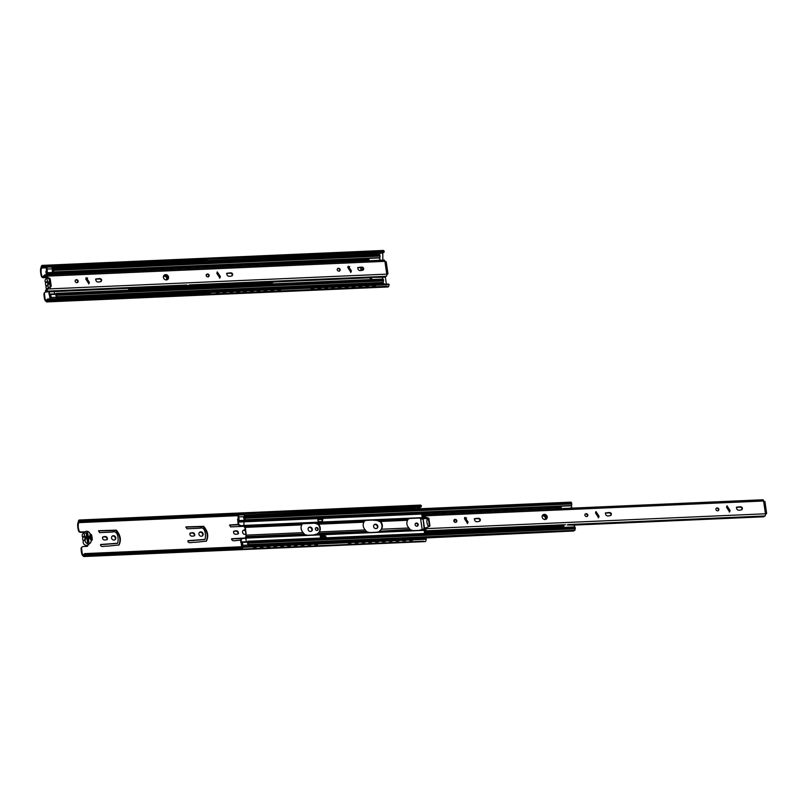 <?xml version="1.0" encoding="UTF-8"?>
<svg xmlns="http://www.w3.org/2000/svg" width="807" height="807" viewBox="0 0 807 807"><rect width="100%" height="100%" fill="white"/><g stroke="black" fill="none" stroke-linecap="round" stroke-linejoin="round"><path stroke-width="1.21" d="M43.719 277.366A2.088 1.866 51.6 0 1 41.722 275.49C40.915 272.595 40.864 270.103 41.571 268.025A1.886 0.706 87.5 0 1 42.186 266.714A1.886 0.706 87.5 0 1 42.71 267.238L42.983 266.219A3.198 1.2 -92.5 0 0 42.125 265.402A3.198 1.2 -92.5 0 0 41.107 267.47C40.269 269.013 40.32 271.808 41.268 275.853A2.088 1.866 51.6 0 0 43.598 277.719L46.191 277.608M44.849 292.497A2.088 1.866 51.6 0 0 43.961 294.333C44.183 298.59 44.869 300.9 46.039 301.273A3.198 1.2 -92.5 0 0 46.806 301.919A3.198 1.2 -92.5 0 0 47.845 299.599L47.371 299.175A1.886 0.706 87.5 0 1 46.745 300.608A1.886 0.706 87.5 0 1 46.261 300.164L47.189 300.123M386.684 286.606L46.039 301.273M361.808 270.295A2.28 2.048 51.6 0 0 360.87 269.316M41.571 268.025L46.201 267.813M52.021 267.561L205.704 260.832M380.39 253.186L382.78 253.085A1.886 0.706 87.5 0 1 382.881 252.46M386.371 284.165L385.332 277.043M382.871 260.167L382.78 253.085M186.861 285.809L45.817 291.983A1.796 0.676 87.5 0 1 46.372 291.045A1.796 0.676 87.5 0 1 46.574 291.115A1.715 0.646 -92.5 0 0 46.745 291.166A1.715 0.646 -92.5 0 0 47.27 288.987L47.331 288.321L46.826 288.724L46.645 289.844A3.42 1.281 -92.5 0 0 46.352 289.774A3.42 1.281 -92.5 0 0 45.454 290.944L45.817 291.983A2.088 1.866 51.6 0 0 44.415 293.97C44.95 296.512 44.91 301.102 46.261 300.164L210.445 293.012M362.424 270.264A2.28 2.048 51.6 0 0 360.79 268.721M377.928 252.682L383.971 252.42L384.193 251.28L42.983 266.219L384.182 251.28A3.198 1.2 -92.5 0 0 383.335 250.463L42.125 265.402M46.806 301.919L388.016 286.979A3.198 1.2 -92.5 0 0 389.055 284.659L388.591 284.064L47.381 299.004M47.845 299.599L389.055 284.659M47.865 299.427L389.075 284.488M42.761 267.359L207.238 260.157M43.033 266.34L384.243 251.401M52.344 269.8L52.344 269.8A1.927 0.716 87.5 0 0 52.516 269.114L52.869 268.59L53.504 270.385A1.362 0.504 -92.5 0 1 53.07 272.02A1.362 0.504 -92.5 0 1 52.939 271.979A1.876 0.706 87.5 0 0 52.717 271.898A1.876 0.706 87.5 0 0 52.162 272.806L51.819 274.662L52.162 272.806A1.876 0.706 87.5 0 1 52.243 272.494L47.119 272.716A4.983 1.866 -92.5 0 0 47.119 269.054A4.539 1.705 -92.5 0 0 46.735 267.178L51.85 266.956A4.539 1.705 -92.5 0 1 52.233 268.832L47.119 269.054M46.705 274.884L47.038 273.028A1.876 0.706 87.5 0 1 47.119 272.716M52.243 272.494A4.983 1.866 -92.5 0 0 52.233 268.832M46.271 267.198L46.211 267.964A127.809 47.885 -92.5 0 0 46.493 269.871A5.246 1.967 87.5 0 1 46.534 270.163L45.858 271.767L46.191 273.18L46.534 272.665L46.211 271.112A3.178 1.19 -92.5 0 0 46.725 271.485L46.756 271.404A4.549 1.705 -92.5 0 0 46.554 268.146L46.725 267.985A4.691 1.755 87.5 0 1 46.695 272.373L46.443 272.827A1.463 0.545 -92.5 0 0 46.221 274.541L46.281 274.905M369.172 284.921L373.359 284.74M375.991 284.619L381.943 284.155L382.286 282.541L211.162 290.419A1.735 0.646 -92.5 0 0 210.96 289.975M355.635 285.507L359.71 285.335M362.343 285.214L366.529 285.032M341.785 286.122L346.062 285.93M348.695 285.819L352.992 285.628M328.338 286.707L332.413 286.525M335.056 286.414L339.152 286.233M314.488 287.312L318.876 287.121M321.509 287.01L325.695 286.818M274.309 289.067L278.496 288.886M281.139 288.775L311.855 287.423M260.661 289.673L264.847 289.481M267.49 289.37L271.677 289.188M247.013 290.268L251.199 290.086M253.842 289.965L258.028 289.784M233.364 290.863L237.551 290.681M240.193 290.56L244.38 290.379M219.716 291.458L223.902 291.277M226.545 291.166L230.731 290.984M210.284 290.006A1.735 0.646 -92.5 0 0 210.032 291.317L209.548 291.902M211.333 291.831A1.735 0.646 -92.5 0 0 211.343 291.62L217.083 291.579M375.911 284.417L373.449 284.528M211.343 291.62L382.457 283.741M219.635 291.256L217.174 291.367M226.454 290.964L223.993 291.065M233.284 290.661L230.822 290.772M240.103 290.369L237.641 290.47M246.932 290.066L244.471 290.177M253.751 289.763L251.29 289.874M260.58 289.471L258.119 289.572M267.399 289.168L264.938 289.279M274.229 288.866L271.767 288.977M281.048 288.573L278.586 288.674M314.407 287.11L311.946 287.221M321.428 286.808L318.967 286.909M328.247 286.505L325.796 286.616M334.966 286.213L332.504 286.324M341.704 285.92L339.243 286.021M348.614 285.617L346.153 285.718M355.544 285.315L353.093 285.416M362.262 285.012L359.801 285.123M369.081 284.72L366.62 284.821M211.858 291.216L211.686 290.016M56.097 293.819L54.684 294.091L54.291 291.609L54.624 293.879L49.499 294.101L49.217 291.831M56.551 298.6A4.539 1.705 -92.5 0 0 56.379 297.258A4.983 1.866 -92.5 0 0 55.421 294.343L49.499 294.101M48.904 291.841L49.116 294.394A1.463 0.545 -92.5 0 0 49.691 295.443A1.463 0.545 -92.5 0 0 49.741 295.433L50.064 295.443A4.691 1.755 87.5 0 1 51.224 298.842M51.033 298.842A4.549 1.705 -92.5 0 0 50.357 296.129L50.316 296.108A3.178 1.19 -92.5 0 0 50.004 297.137L49.863 295.433L49.56 297.107L50.044 298.166L50.508 297.42A5.246 1.967 87.5 0 1 50.559 297.722A127.809 47.885 -92.5 0 0 50.72 298.862M51.426 298.832A4.539 1.705 -92.5 0 0 51.265 297.48A4.983 1.866 -92.5 0 0 50.306 294.565L49.893 294.303M56.379 297.258L51.265 297.48M56.208 296.33A1.927 0.716 87.5 0 1 56.53 296.643L56.974 294.222A1.362 0.504 -92.5 0 0 56.46 293.345A1.362 0.504 -92.5 0 0 56.117 293.758A1.876 0.706 87.5 0 1 55.622 294.404A1.876 0.706 87.5 0 1 55.421 294.343L50.306 294.565M56.016 294.03L50.165 294.424M364.774 254.931L369.021 254.75M371.603 254.629L377.575 254.235L377.918 252.621L206.804 260.5A1.735 0.646 -92.5 0 0 206.663 260.177M351.237 255.526L355.373 255.345M357.955 255.234L362.202 255.042M337.397 256.132L341.724 255.94M344.307 255.829L348.664 255.637M323.94 256.717L328.086 256.535M330.658 256.424L334.824 256.243M310.1 257.322L314.548 257.13M317.121 257.019L321.368 256.828M269.911 259.087L274.168 258.896M276.74 258.785L307.528 257.433M256.273 259.683L260.52 259.491M263.092 259.38L267.339 259.198M242.614 260.278L246.871 260.096M249.444 259.985L253.691 259.793M228.976 260.873L233.223 260.691M235.795 260.58L240.042 260.389M215.318 261.478L219.575 261.286M222.147 261.175L226.394 260.994M205.856 260.217A1.735 0.646 -92.5 0 0 205.674 261.397L205.17 261.922M206.975 261.841A1.735 0.646 -92.5 0 0 206.975 261.71L212.745 261.589M371.543 254.498L369.081 254.609M206.975 261.71L378.1 253.832M215.267 261.347L212.806 261.448M222.086 261.044L219.635 261.155M228.916 260.742L226.454 260.853M235.745 260.449L233.284 260.55M242.564 260.147L240.103 260.257M249.393 259.844L246.932 259.955M256.212 259.551L253.751 259.662M263.042 259.249L260.58 259.36M269.861 258.956L267.399 259.057M276.69 258.654L274.229 258.765M310.039 257.191L307.588 257.302M317.06 256.888L314.599 256.989M323.889 256.586L321.428 256.697M330.598 256.293L328.146 256.404M337.336 256.001L334.875 256.101M344.246 255.698L341.785 255.799M351.186 255.395L348.725 255.496M357.894 255.103L355.433 255.204M364.724 254.8L362.262 254.911M207.49 261.297L207.318 260.096M47.331 288.321L51.255 286.273L50.155 278.647L45.404 276.206A1.715 0.646 -92.5 0 0 44.728 274.975A1.715 0.646 -92.5 0 0 44.294 275.51A1.796 0.676 87.5 0 1 43.82 276.115A1.796 0.676 87.5 0 1 43.477 275.883L43.457 277.225A3.42 1.281 -92.5 0 0 43.85 277.376A3.42 1.281 -92.5 0 0 44.688 276.408L45.162 277.245L49.671 278.94L50.791 286.656M386.069 276.246A1.715 0.646 -92.5 0 0 386.25 276.307A1.715 0.646 -92.5 0 0 386.775 274.128L384.909 261.337A1.715 0.646 -92.5 0 0 384.233 260.106L44.728 274.975M361.98 267.087C363.715 267.571 364.139 268.529 363.241 269.972C359.599 271.273 357.794 270.456 357.844 267.52L361.98 267.087M216.811 273.301L219.877 278.001L220.382 276.63L217.315 271.929L216.811 273.301M230.953 272.816C232.688 273.301 233.112 274.269 232.214 275.712C228.573 277.013 226.767 276.186 226.817 273.26L230.953 272.816M337.205 269.77A1.624 1.453 -128.4 0 1 340.201 269.639A1.624 1.453 -128.4 0 1 337.205 269.77M347.837 267.561L350.904 272.262L351.408 270.89L348.342 266.199L347.837 267.561M85.784 279.03L88.851 283.731L89.355 282.369L86.288 277.669L85.784 279.03M75.152 281.24A1.624 1.453 -128.4 0 1 78.158 281.108A1.624 1.453 -128.4 0 1 75.152 281.24M99.927 278.556C101.672 279.04 102.086 280.009 101.188 281.451C97.546 282.743 95.74 281.925 95.791 279L99.927 278.556M163.428 277.376A2.764 2.471 -128.4 0 1 166.867 274.874A2.764 2.471 -128.4 0 1 165.102 279.646A2.764 2.471 -128.4 0 1 163.428 277.376M206.178 275.51A1.624 1.453 -128.4 0 1 209.174 275.379A1.624 1.453 -128.4 0 1 206.178 275.51M362.989 270.133C363.594 268.701 363.1 267.813 361.526 267.45L357.632 267.732M217.103 272.141L219.928 276.993L219.625 278.153M231.962 275.873C232.567 274.441 232.073 273.543 230.499 273.18L226.606 273.462M339.454 271.132A1.624 1.453 51.6 0 0 337.487 268.64M348.13 266.401L350.954 271.253L350.652 272.413M86.077 277.87L88.901 282.732L88.609 283.893M77.411 282.601A1.624 1.453 51.6 0 0 75.434 280.12M100.946 281.603C101.541 280.17 101.057 279.283 99.473 278.919L95.579 279.202M167.453 279.595A2.764 2.471 51.6 0 0 164.053 275.288M208.428 276.872A1.624 1.453 51.6 0 0 206.461 274.38M187.829 285.789L188.505 285.254A1.11 0.989 -128.4 0 0 189.211 285.073L188.384 285.718L370.806 277.749M382.649 279.061A1.473 0.555 -92.5 0 0 382.468 277.245L385.322 277.114A1.796 0.676 87.5 0 1 385.615 276.327M43.477 275.883L44.153 275.853M379.229 252.621L378.009 253.227M379.441 254.296L380.642 252.561M385.11 284.225L382.326 282.793M382.034 284.084L383.668 284.286M369.979 277.79L370.433 279.595M371.734 279.535A1.473 0.555 -92.5 0 0 371.674 278.062A1.473 0.555 -92.5 0 0 371.159 277.346A1.473 0.555 -92.5 0 0 370.746 277.951L370.494 278.586L370.181 277.779M368.96 260.782A1.483 0.555 -92.5 0 0 368.95 259.208A1.483 0.555 -92.5 0 0 368.416 258.401A1.483 0.555 -92.5 0 0 367.952 259.289L367.518 260.843M368.416 258.401L379.33 257.917A1.483 0.555 -92.5 0 1 379.946 259.844L377.817 260.389M379.946 259.844L379.33 260.328M371.159 277.346L382.468 277.245M363.069 270.022L362.807 267.985M363.14 268.469L363.281 269.488M127.052 271.122L131.561 270.92L131.45 270.143L126.941 270.345L126.719 271.384M126.063 271.041L126.941 270.345M169.389 269.286L172.88 268.408L172.204 269.397M180.899 269.013L181.595 268.025L178.095 268.902M190.21 267.652L186.72 268.529M198.229 268.257L198.925 267.268L195.425 268.146M207.54 266.885L206.713 267.621L204.06 267.773M216.246 266.512L212.755 267.389M220.432 267.046L223.085 266.905L223.922 266.169L223.246 267.157M231.942 266.774L232.638 265.796L229.138 266.673M241.253 265.412L237.772 266.29M249.282 266.017L249.968 265.039L246.468 265.917M257.907 265.644L258.603 264.656L255.103 265.533M267.288 264.272L263.798 265.15M133.77 270.849L136.423 270.698L137.261 269.962M145.28 270.577L145.976 269.588L142.466 270.466M153.915 270.194L154.601 269.205L151.101 270.083M163.286 268.822L162.459 269.558L159.806 269.709M169.127 269.528L170.136 268.6L172.94 268.711M181.636 268.327L178.841 268.217L177.833 269.145M189.534 268.63L190.543 267.702L187.476 267.833L186.457 268.771M198.976 267.571L196.172 267.46L195.163 268.388M206.864 267.874L207.873 266.946L204.807 267.077L203.798 268.015M215.57 267.49L216.579 266.562L213.502 266.693L212.493 267.631M220.17 267.288L221.189 266.36L223.983 266.481M232.678 266.098L229.884 265.977L228.875 266.915M240.577 266.401L241.586 265.473L238.519 265.604L237.51 266.532M250.019 265.342L247.214 265.221L246.206 266.159M258.654 264.958L255.849 264.847L254.841 265.775M266.613 265.261L267.621 264.333L264.555 264.464L263.536 265.392M268.852 265.16L270.224 263.506L132.509 269.528L131.491 270.466M131.541 270.819L132.56 269.881L270.274 263.849M133.508 271.091L134.517 270.153L137.583 270.022L136.575 270.95M146.017 269.891L143.222 269.78L142.203 270.708M154.651 269.518L151.847 269.397L150.838 270.325M162.611 269.81L163.619 268.882L160.553 269.013L159.544 269.952M162.55 287.907L165.889 287.312M153.844 288.291L157.194 287.685M145.22 288.664L148.559 288.069M136.514 289.047L139.863 288.452M269.891 282.753L266.552 283.358M261.196 283.136L257.847 283.731M249.212 284.114L252.561 283.509M240.516 284.498L243.855 283.893M231.881 284.871L235.23 284.276M223.186 285.254L226.525 284.649M218.848 284.992L215.509 285.587M210.143 285.375L206.804 285.971M198.169 286.344L201.518 285.749M189.474 286.727L192.812 286.132M180.839 287.11L184.178 286.505M172.133 287.484L175.482 286.888M271.223 283.509L272.937 282.067L135.223 288.089L134.164 288.795M266.744 283.711L270.315 282.803L267.248 282.934L266.088 283.701L266.744 283.711L259.703 284.014L261.619 283.176L258.543 283.318L257.393 284.084L259.703 284.014M251.068 284.397L248.758 284.457L249.908 283.691L252.984 283.56L251.068 284.397L258.038 284.084M242.372 284.77L240.062 284.841L241.212 284.074L244.279 283.943L242.372 284.77L249.403 284.468M233.737 285.153L231.427 285.214L232.577 284.447L235.654 284.316L233.737 285.153L240.708 284.851M225.032 285.537L222.722 285.597L223.882 284.831L226.949 284.7L225.032 285.537L232.073 285.224M215.701 285.94L219.272 285.032L208.66 286.253L210.566 285.416L207.5 285.547L206.35 286.314L208.66 286.253M200.025 286.626L197.715 286.697L198.865 285.93L201.942 285.789L200.025 286.626L206.995 286.324M191.32 287.01L189.009 287.08L190.17 286.303L193.236 286.172L191.32 287.01L198.361 286.697M182.695 287.383L180.385 287.453L181.535 286.687L184.601 286.556L182.695 287.383L189.665 287.08M173.989 287.766L171.679 287.837L172.829 287.07L175.906 286.929L173.989 287.766L181.03 287.463M164.406 288.19L162.096 288.25L163.246 287.484L166.313 287.353L164.406 288.19L172.325 287.837M155.701 288.573L153.391 288.634L154.54 287.867L157.617 287.736L155.701 288.573L162.742 288.26M147.066 288.946L144.756 289.017L145.916 288.24L148.982 288.109L147.066 288.946L154.036 288.644M138.37 289.33L136.06 289.39L137.21 288.624L140.287 288.492L138.37 289.33L145.411 289.017M133.811 289.42L135.263 288.452L272.978 282.42M206.461 276.236L206.249 274.763M165.839 279.878A2.098 1.876 51.6 0 0 165.808 276.115A2.098 1.876 51.6 0 0 163.397 276.801L163.589 277.991M134.214 289.108L133.326 289.804L128.827 289.995L129.584 288.452L129.705 289.299L134.214 289.108L134.083 288.25L129.584 288.452M133.326 289.804L128.827 289.995L129.705 289.299M362.091 267.531L360.709 268.085M52.364 271.001A3.178 1.19 -92.5 0 0 52.899 269.528L53.05 270.981A3.803 1.422 -92.5 0 0 52.798 270.93A3.803 1.422 -92.5 0 0 52.364 271.142M55.885 295.241A3.732 1.402 -92.5 0 0 56.46 294.404L56.722 295.755A3.178 1.19 -92.5 0 0 56.076 295.312A3.178 1.19 -92.5 0 0 55.915 295.342M128.827 289.995L128.585 288.351M383.063 282.349L383.517 279.928A1.362 0.504 -92.5 0 0 382.992 279.051L56.46 293.345M53.201 271.969L379.472 257.685A1.362 0.504 -92.5 0 0 379.603 257.726A1.362 0.504 -92.5 0 0 380.036 256.091L379.411 254.296L52.869 268.59M361.022 270.335L360.82 267.904L361.869 267.47M56.409 297.4L210.082 290.671M57.126 295.221L383.658 280.927M56.974 294.222L383.517 279.928M55.279 294.202L55.935 294.172M53.504 270.385L380.036 256.091M53.353 269.387L379.885 255.093M386.2 261.74L384.969 261.791L386.724 273.815L387.955 273.765L386.2 261.74M386.815 274.662L387.955 273.765M187.012 285.819L182.332 285.234M163.629 276.478A2.098 1.876 -128.4 0 1 166.212 279.736M168.068 278.395A3.127 2.804 51.6 0 0 165.354 274.975M50.276 286.899L49.933 284.538A1.755 0.646 76 0 0 50.024 284.629L50.347 286.868M47.109 277.921L46.049 278.758A3.137 2.804 51.6 0 0 45.565 282.621L45.676 282.904A4.398 3.934 51.6 0 0 46.14 286.182L46.17 286.485A3.137 2.814 51.6 0 0 46.816 289.592M47.361 278.012A3.137 2.804 51.6 0 0 47.552 281.038L47.663 281.33A4.398 3.934 51.6 0 0 48.138 284.609L48.168 284.901A3.137 2.814 51.6 0 0 48.581 287.716M49.469 284.266A1.715 0.646 87.5 0 1 49.54 281.35A1.755 0.646 76 0 0 49.469 281.371A1.846 1.644 51.6 0 0 49.933 284.538M49.469 281.371L49.066 278.586M45.565 282.621L47.552 281.038M45.676 282.904L47.663 281.33M49.146 278.617L49.54 281.35M50.296 287.817C50.165 284.982 49.631 277.931 48.501 278.718M563.266 525.175L561.026 524.893M542.324 516.137A2.098 1.876 -128.4 0 1 544.896 519.395M567.906 524.732A1.11 0.989 -128.4 0 1 567.2 524.923M544.533 519.547A2.098 1.876 51.6 0 0 544.503 515.784A2.098 1.876 51.6 0 0 542.092 516.46M546.763 518.064A3.127 2.804 51.6 0 0 544.049 514.634M426.015 527.98L425.339 529.513A3.42 1.281 -92.5 0 0 425.047 529.432A3.42 1.281 -92.5 0 0 424.149 530.613L424.512 531.642A1.796 0.676 87.5 0 1 425.067 530.703A1.796 0.676 87.5 0 1 425.269 530.774A1.715 0.646 -92.5 0 0 425.44 530.835A1.715 0.646 -92.5 0 0 425.965 528.656L426.015 527.98L429.949 525.841L428.83 518.245L424.391 516.581L424.099 515.865A1.715 0.646 -92.5 0 0 423.423 514.644A1.715 0.646 -92.5 0 0 422.989 515.179A1.796 0.676 87.5 0 1 422.515 515.784A1.796 0.676 87.5 0 1 422.172 515.552L422.152 516.894A3.42 1.281 -92.5 0 0 422.545 517.045A3.42 1.281 -92.5 0 0 423.382 516.077L423.857 516.904L428.366 518.608L429.485 526.325M764.764 515.915A1.715 0.646 -92.5 0 0 764.945 515.966A1.715 0.646 -92.5 0 0 765.47 513.787L763.604 501.006A1.715 0.646 -92.5 0 0 762.928 499.775L423.423 514.644M740.675 506.756C742.41 507.23 742.833 508.198 741.936 509.641C738.294 510.942 736.488 510.125 736.529 507.189L740.675 506.756M595.505 512.959L598.572 517.66L599.076 516.298L596.01 511.598L595.505 512.959M609.648 512.485C611.383 512.97 611.807 513.938 610.909 515.38C607.268 516.672 605.462 515.855 605.502 512.929L609.648 512.485M715.9 509.439A1.624 1.453 -128.4 0 1 718.896 509.308A1.624 1.453 -128.4 0 1 715.9 509.439M726.532 507.23L729.599 511.931L730.103 510.559L727.036 505.858L726.532 507.23M464.479 518.699L467.546 523.4L468.05 522.028L464.983 517.337L464.479 518.699M453.847 520.908A1.624 1.453 -128.4 0 1 456.853 520.777A1.624 1.453 -128.4 0 1 453.847 520.908M478.622 518.225C480.357 518.709 480.78 519.668 479.883 521.11C476.241 522.411 474.435 521.594 474.486 518.659L478.622 518.225M542.122 517.035A2.764 2.471 -128.4 0 1 547.237 516.813A2.764 2.471 -128.4 0 1 542.122 517.035M584.873 515.169A1.624 1.453 -128.4 0 1 587.869 515.037A1.624 1.453 -128.4 0 1 584.873 515.169M741.683 509.802C742.289 508.37 741.794 507.472 740.211 507.119L736.327 507.391M595.798 511.799L598.623 516.662L598.32 517.822M610.657 515.532C611.262 514.109 610.768 513.212 609.184 512.848L605.3 513.131M718.149 510.801A1.624 1.453 51.6 0 0 716.182 508.309M726.825 506.07L729.649 510.922L729.346 512.082M464.771 517.539L467.596 522.391L467.293 523.551M456.106 522.27A1.624 1.453 51.6 0 0 454.129 519.779M479.64 521.272C480.236 519.839 479.751 518.941 478.168 518.588L474.274 518.871M546.147 519.264A2.764 2.471 51.6 0 0 542.748 514.957M587.123 516.53A1.624 1.453 51.6 0 0 585.156 514.049M424.512 531.642L562.519 525.599A1.473 0.555 -92.5 0 1 562.872 525.196A1.473 0.555 -92.5 0 1 563.276 525.599M574.362 526.91A1.473 0.555 -92.5 0 0 574.181 525.095L764.017 516.783A1.796 0.676 87.5 0 1 764.31 515.996M422.172 515.552L422.848 515.522M764.895 501.409L763.664 501.46L765.419 513.484L766.65 513.434L764.895 501.409M765.51 514.331L766.65 513.434M422.061 516.288L421.99 514.836L423.564 513.383L561.279 507.351L423.514 513.03L421.789 515.391L423.1 518.79L424.583 533.064L426.267 531.954L563.982 525.922L426.227 531.591L424.563 532.691L424.24 531.208M460.394 512.788L463.884 511.91L463.198 512.899M471.903 512.516L472.599 511.537L469.099 512.405M480.538 512.142L481.234 511.154L477.724 512.031M489.92 510.77L486.429 511.648M498.544 510.397L495.064 511.275M506.574 511.002L507.26 510.014L503.76 510.892M511.436 510.559L514.927 509.681L514.251 510.66M522.946 510.286L523.642 509.298L520.142 510.175M531.581 509.903L532.277 508.924L528.777 509.802M540.962 508.541L537.472 509.419M548.911 509.146L549.607 508.158L546.107 509.035M558.293 507.774L557.455 508.511L554.802 508.662M424.775 514.352L428.255 513.474L427.579 514.462M436.96 513.091L433.47 513.968M444.909 513.696L445.605 512.717L442.105 513.595M453.615 513.323L454.311 512.334L450.81 513.212M460.131 513.03L461.14 512.102L463.944 512.213M472.64 511.84L469.845 511.719L468.837 512.657M481.275 511.456L478.48 511.345L477.462 512.274M489.234 511.759L490.252 510.831L487.176 510.962L486.167 511.89M497.869 511.376L498.877 510.448L495.811 510.579L494.802 511.517M507.31 510.317L504.506 510.206L503.497 511.134M511.174 510.801L512.183 509.863L514.987 509.984M523.682 509.6L520.888 509.489L519.879 510.417M532.317 509.227L529.523 509.106L528.514 510.044M540.287 509.52L541.295 508.592L538.219 508.723L537.21 509.661M549.648 508.471L546.853 508.349L545.845 509.278M557.617 508.763L558.626 507.835L555.559 507.966L554.54 508.904M560.754 507.845L561.279 507.351M424.512 514.594L425.521 513.666L428.315 513.777M436.284 514.079L437.293 513.141L434.216 513.282L433.208 514.21M445.656 513.02L442.851 512.899L441.843 513.837M454.351 512.637L451.557 512.526L450.548 513.454M453.554 531.409L456.893 530.814M444.849 531.793L448.198 531.198M436.224 532.166L439.563 531.571M427.518 532.549L430.857 531.954M560.895 526.255L557.556 526.86M552.2 526.638L548.851 527.243M540.216 527.617L543.565 527.021M531.52 528L534.859 527.395M522.886 528.373L526.235 527.778M514.19 528.756L517.529 528.161M509.853 528.494L506.503 529.089M501.147 528.878L497.808 529.473M489.173 529.856L492.522 529.251M480.478 530.229L483.817 529.634M471.843 530.613L475.182 530.007M463.137 530.996L466.486 530.391M557.748 527.213L561.319 526.305L558.252 526.436L557.092 527.203L557.748 527.213L550.707 527.516L552.624 526.689L549.547 526.82L548.397 527.586L550.707 527.516M542.072 527.899L539.762 527.96L540.912 527.193L543.989 527.062L542.072 527.899L549.042 527.596M533.377 528.282L531.067 528.343L532.216 527.576L535.283 527.445L533.377 528.282L540.408 527.97M524.742 528.656L522.432 528.726L523.582 527.96L526.658 527.818L524.742 528.656L531.712 528.353M516.036 529.039L513.726 529.099L514.886 528.333L517.953 528.202L516.036 529.039L523.077 528.726M506.705 529.442L510.276 528.535L499.664 529.755L501.571 528.918L498.504 529.049L497.354 529.826L499.664 529.755M491.029 530.128L488.719 530.199L489.869 529.432L492.946 529.301L491.029 530.128L498 529.826M482.324 530.512L480.014 530.582L481.174 529.816L484.24 529.674L482.324 530.512L489.365 530.209M473.699 530.895L471.389 530.956L472.539 530.189L475.605 530.058L473.699 530.895L480.669 530.582M464.993 531.268L462.683 531.339L463.833 530.572L466.91 530.441L464.993 531.268L472.034 530.966M455.41 531.692L453.1 531.763L454.25 530.986L457.317 530.855L455.41 531.692L463.329 531.349M446.705 532.075L444.395 532.136L445.545 531.369L448.621 531.238L446.705 532.075L453.746 531.763M438.07 532.449L435.76 532.519L436.92 531.752L439.986 531.611L438.07 532.449L445.04 532.146M429.374 532.832L427.064 532.902L428.214 532.126L431.281 531.995L429.374 532.832L436.416 532.519M563.457 526.275L563.982 525.922M424.149 530.592L424.411 529.957M424.119 529.967L424.543 528.535L425.46 528.494M424.543 528.535L423.029 518.195L427.074 518.023M464.539 517.983L466.557 517.892M454.331 519.708L454.684 522.169M428.769 526.668C427.155 524.732 426.58 522.422 427.034 519.738L428.517 519.557M423.029 518.195L422.323 517.66L425.592 517.519M422.323 517.66L422.152 516.904M466.638 517.983L464.509 518.084M454.523 522.058L454.19 519.758M428.527 519.658L426.974 519.789M238.378 515.673L238.438 515.834A4.691 1.755 87.5 0 1 238.408 520.233L238.156 520.686A1.463 0.545 -92.5 0 0 237.934 522.391L238.236 524.439C239.235 525.801 240.849 526.235 243.078 525.761L243.643 526.093L243.956 525.438L243.643 526.093L244.945 527.677L246.074 535.424L245.399 538.229L246.377 536.534L245.328 527.375L243.956 525.438L243.875 520.656A1.876 0.706 87.5 0 1 243.946 520.344L238.832 520.565A4.983 1.866 -92.5 0 0 238.832 516.904A4.539 1.705 -92.5 0 0 238.448 515.037L243.563 514.805M243.462 525.458C241.222 525.932 239.608 525.498 238.62 524.136L238.751 520.888A1.876 0.706 87.5 0 1 238.832 520.565M243.946 520.344A4.983 1.866 -92.5 0 0 244.017 517.237M243.946 516.682L238.832 516.904M237.984 515.048L237.924 515.814A127.809 47.885 -92.5 0 0 238.206 517.721A5.246 1.967 87.5 0 1 238.247 518.013L237.571 519.617L237.904 521.029L238.247 520.525L237.924 518.962A3.178 1.19 -92.5 0 0 238.438 519.335L238.469 519.254A4.549 1.705 -92.5 0 0 238.257 515.996L238.277 515.673M318.765 518.972L323.274 518.77L323.153 518.003L318.654 518.195L317.887 519.668L322.386 519.476L323.274 518.77M317.887 519.668L318.654 518.195M563.447 527.395A1.473 0.555 -92.5 0 0 563.387 525.952M560.673 508.632A1.483 0.555 -92.5 0 0 560.724 507.381M560.653 507.028A1.483 0.555 -92.5 0 0 560.129 506.251A1.483 0.555 -92.5 0 0 559.665 507.078M560.129 506.251L571.043 505.767A1.483 0.555 -92.5 0 1 571.659 507.694L569.53 508.239M571.659 507.694L571.043 508.178M567.573 524.994L574.181 525.095M244.571 526.194L302.575 523.652L304.249 522.795L313.953 522.371L318.543 524.167C320.52 526.749 320.813 529.331 319.421 531.924L317.343 533.952L313.055 535.041L307.528 535.283L304.693 534.506L303.109 532.64C300.991 530.199 300.527 527.617 301.727 524.903L302.635 523.602M317.555 533.79L319.037 532.227C320.429 529.634 320.137 527.052 318.16 524.469L313.57 522.674L303.876 523.097L302.474 523.753L315.194 523.188M316.294 523.047L364.673 520.929L366.358 520.081L376.052 519.658L380.642 521.453C382.619 524.025 382.911 526.618 381.519 529.21L379.441 531.228C379.038 531.853 377.615 532.216 375.164 532.327L369.626 532.57L366.802 531.783L365.208 529.927C363.089 527.485 362.625 524.903 363.836 522.19L364.734 520.888M379.663 531.077L381.146 529.513C382.528 526.921 382.236 524.328 380.258 521.756L375.679 519.96L365.975 520.384L364.572 521.029M424.442 528.232L423.11 529.321L418.833 530.411L413.305 530.653L410.47 529.876L408.887 528.01C406.768 525.569 406.304 522.986 407.505 520.273L408.403 518.972M423.201 519.476L419.347 518.044L409.643 518.467L408.241 519.123M321.963 519.486L322.265 521.544M378.392 520.333L408.352 519.022L410.027 518.165L419.731 517.741L423.07 518.659M304.249 522.795L243.956 525.438L243.875 520.656A1.876 0.706 87.5 0 1 244.43 519.748A1.876 0.706 87.5 0 1 244.652 519.829A1.362 0.504 -92.5 0 0 244.783 519.869A1.362 0.504 -92.5 0 0 245.207 518.235L244.582 516.44L244.218 516.964A1.927 0.716 87.5 0 1 244.057 517.66M317.766 518.891L318.18 521.726L322.689 521.524L322.386 519.476M366.408 531.278L318.069 533.397L317.343 533.952L366.802 531.783M410.087 529.372L379.441 531.228L410.47 529.876M423.332 529.16L424.543 527.97M424.3 528.746L423.11 529.321L424.139 529.271M244.077 518.851A3.178 1.19 -92.5 0 0 244.612 517.378L244.763 518.83A3.803 1.422 -92.5 0 0 244.511 518.78A3.803 1.422 -92.5 0 0 244.077 518.992M247.598 543.101A3.732 1.402 -92.5 0 0 248.173 542.254L248.435 543.605A3.178 1.19 -92.5 0 0 247.789 543.161A3.178 1.19 -92.5 0 0 247.628 543.192M247.92 544.18A1.927 0.716 87.5 0 1 248.243 544.493L248.687 542.082A1.362 0.504 -92.5 0 0 248.173 541.194A1.362 0.504 -92.5 0 0 247.83 541.608A1.876 0.706 87.5 0 1 247.335 542.254A1.876 0.706 87.5 0 1 247.134 542.193L247.729 541.88M243.139 546.682A4.539 1.705 -92.5 0 0 242.978 545.33A4.983 1.866 -92.5 0 0 242.019 542.415L241.212 541.951L241.283 538.925L245.792 537.926L246.397 541.941L245.792 537.926L245.197 538.461M324.394 536.171L324.243 535.122L320.167 535.303M325.039 537.654L325.796 536.11L321.297 536.302L320.409 536.998L320.54 537.845L325.039 537.654L320.54 537.845L320.127 535.021L324.626 534.819L324.817 536.151M574.776 530.199L575.23 527.778A1.362 0.504 -92.5 0 0 574.705 526.9L248.173 541.194M421.728 538.138L573.747 530.996A1.927 0.716 87.5 0 1 573.908 530.33M244.914 519.819L571.185 505.535A1.362 0.504 -92.5 0 0 571.316 505.575A1.362 0.504 -92.5 0 0 571.749 503.941L571.124 502.146L244.582 516.44M421.143 537.674L573.747 530.996M248.838 543.081L575.371 528.777M248.687 542.082L575.23 527.778M241.606 542.153L247.648 542.022M245.207 518.235L571.749 503.941M245.066 517.237L571.598 502.943M320.54 537.845L321.418 537.149L325.927 536.958M321.297 536.302L321.418 537.149M247.981 544.453A4.983 1.866 -92.5 0 0 247.134 542.193L242.019 542.415M241.212 539.005L240.547 539.984L240.829 542.243A1.463 0.545 -92.5 0 0 241.404 543.293A1.463 0.545 -92.5 0 0 241.454 543.293L241.777 543.293A4.691 1.755 87.5 0 1 242.937 546.692M242.746 546.702A4.549 1.705 -92.5 0 0 242.07 543.979L242.029 543.958A3.178 1.19 -92.5 0 0 241.717 544.987L241.575 543.282L241.273 544.957L241.757 546.026L242.221 545.28A5.246 1.967 87.5 0 1 242.271 545.572A127.809 47.885 -92.5 0 0 242.433 546.712M248.092 545.108L242.978 545.33M246.992 542.052L241.878 542.284M406.314 539.54L410.501 539.348M413.134 539.237L419.085 538.773L419.428 537.159L248.304 545.038A1.735 0.646 -92.5 0 0 247.759 544.362M392.777 540.125L396.852 539.954M399.485 539.833L403.671 539.651M378.937 540.73L383.204 540.549M385.837 540.428L390.144 540.246M365.48 541.326L369.556 541.144M372.198 541.033L376.294 540.851M351.64 541.931L356.018 541.739M358.661 541.618L362.847 541.436M311.452 543.686L315.648 543.504M318.281 543.393L348.997 542.042M297.803 544.291L301.989 544.1M304.632 543.989L308.819 543.807M284.155 544.886L288.351 544.705M290.984 544.584L295.17 544.402M270.506 545.482L274.693 545.3M277.336 545.179L281.522 544.997M256.858 546.077L261.044 545.895M263.687 545.784L267.874 545.593M248.475 546.45A1.735 0.646 -92.5 0 0 248.485 546.238L254.225 546.198M413.053 539.036L410.592 539.147M248.485 546.238L419.61 538.36M256.777 545.875L254.316 545.986M263.596 545.582L261.145 545.683M270.426 545.28L267.964 545.391M277.245 544.977L274.794 545.088M284.074 544.685L281.613 544.796M290.903 544.382L288.442 544.493M297.722 544.089L295.261 544.19M304.542 543.787L302.09 543.898M311.371 543.484L308.91 543.595M318.2 543.192L315.739 543.293M351.549 541.729L349.088 541.84M358.57 541.426L356.109 541.527M365.4 541.124L362.938 541.235M372.108 540.831L369.646 540.932M378.846 540.539L376.385 540.64M385.756 540.236L383.295 540.337M392.696 539.923L390.235 540.034M399.404 539.631L396.943 539.742M406.224 539.338L403.772 539.439M249 545.835L248.828 544.624M401.916 509.55L406.173 509.368M408.745 509.247L414.727 508.854L415.07 507.24L243.946 515.118A1.735 0.646 -92.5 0 0 243.815 514.795M388.389 510.145L392.525 509.963M395.097 509.853L399.344 509.661M374.539 510.75L378.876 510.559M381.449 510.448L385.807 510.256M361.092 511.335L365.228 511.154M367.8 511.043L371.966 510.861M347.242 511.941L351.691 511.749M354.263 511.638L358.51 511.446M307.063 513.706L311.31 513.514M313.883 513.403L344.67 512.052M293.415 514.301L297.662 514.109M300.234 513.998L304.491 513.817M279.767 514.896L284.014 514.715M286.586 514.594L290.843 514.412M266.118 515.491L270.365 515.31M272.937 515.199L277.194 515.007M252.47 516.097L256.717 515.905M259.289 515.794L263.546 515.602M243.543 517.902A1.735 0.646 -92.5 0 0 244.118 516.319L249.898 516.208M408.685 509.116L406.224 509.227M244.118 516.319L415.242 508.44M252.409 515.966L249.948 516.066M259.239 515.663L256.777 515.774M266.058 515.36L263.596 515.471M272.887 515.068L270.426 515.169M279.706 514.765L277.245 514.876M286.535 514.462L284.074 514.573M293.355 514.17L290.893 514.271M300.184 513.867L297.722 513.978M307.003 513.575L304.542 513.676M313.832 513.272L311.371 513.383M347.192 511.809L344.73 511.92M354.212 511.507L351.751 511.608M361.032 511.204L358.57 511.315M367.75 510.912L365.289 511.023M374.488 510.619L372.027 510.72M381.388 510.317L378.927 510.417M388.328 510.014L385.867 510.115M395.037 509.721L392.575 509.822M401.866 509.419L399.404 509.53M244.642 515.915L244.46 514.715M85.098 531.863A1.372 1.231 51.6 0 0 84.785 531.823L81.204 531.974A2.088 1.866 51.6 0 1 78.864 530.108C78.057 527.213 78.007 524.721 78.713 522.633A1.886 0.706 87.5 0 1 79.328 521.332A1.886 0.706 87.5 0 1 79.853 521.857L80.125 520.838A3.198 1.2 -92.5 0 0 79.278 520.021A3.198 1.2 -92.5 0 0 78.249 522.089C77.411 523.632 77.462 526.426 78.41 530.471A2.088 1.866 51.6 0 0 80.74 532.338L84.331 532.186A1.372 1.231 51.6 0 1 84.644 532.227M87.247 546.309A1.372 1.231 51.6 0 0 87.418 545.209M81.991 547.116A2.088 1.866 51.6 0 0 81.104 548.952C81.325 553.209 82.021 555.519 83.182 555.882A3.198 1.2 -92.5 0 0 83.948 556.537A3.198 1.2 -92.5 0 0 84.997 554.217L84.513 553.794A1.886 0.706 87.5 0 1 83.888 555.226A1.886 0.706 87.5 0 1 83.403 554.782L84.331 554.742M423.836 541.225L83.182 555.882M117.398 543.393L100.502 544.715M118.78 545.139C120.949 540.317 120.001 535.444 115.915 530.522L98.484 530.915M107.099 539.631C107.008 537.079 105.465 536.292 102.469 537.25M114.856 539.833A2.28 2.048 51.6 0 0 112.052 536.292M204.746 539.57L187.849 540.892M206.128 541.315C208.297 536.494 207.349 531.621 203.263 526.699L185.832 527.092M194.447 535.798C194.356 533.256 192.812 532.469 189.816 533.427M202.204 536.009A2.28 2.048 51.6 0 0 199.4 532.469M245.318 538.33L231.518 538.975M238.317 524.762L229.511 525.186M238.126 533.891C238.035 531.349 236.491 530.552 233.495 531.52M245.409 530.794A2.28 2.048 51.6 0 0 243.068 530.552M245.883 534.093L245.883 534.093A2.28 2.048 51.6 0 1 243.29 530.35A2.28 2.048 51.6 0 1 245.308 530.118M321.287 536.272L322.064 535.223M301.747 530.693L301.152 528.857M311.391 531.228A2.28 2.048 51.6 0 0 308.587 527.687M317.474 530.35A1.543 1.382 51.6 0 0 315.598 527.98M376.899 528.363A2.28 2.048 51.6 0 0 374.095 524.812M417.451 526.073A1.654 1.483 51.6 0 0 415.434 523.521M78.713 522.633L237.914 515.673M417.532 507.805L419.922 507.704A1.886 0.706 87.5 0 1 420.033 507.078M423.524 538.783L423.413 538.067M422.212 529.846L420.548 518.387M419.297 508.793L419.922 507.704M87.902 544.957A1.372 1.231 51.6 0 1 86.914 546.389L83.323 546.551A2.088 1.866 51.6 0 0 81.568 548.589C82.092 551.131 82.052 555.72 83.403 554.782L242.645 547.842M99.523 532.63L112.526 532.055C117.893 530.068 118.841 539.015 117.64 543.232L100.693 544.493C100.028 547.973 105.535 545.703 107.533 546.157L119.012 544.967C121.464 540.176 120.586 535.243 116.369 530.159L98.686 530.703L99.523 532.63M106.574 539.752L107.351 539.469C107.563 536.695 106.01 535.888 102.681 537.048C102.227 539.55 103.528 540.448 106.574 539.752M115.794 537.785A2.28 2.048 51.6 0 0 112.264 536.09A2.28 2.048 51.6 0 0 115.098 539.671A2.28 2.048 51.6 0 0 115.794 537.785M186.871 528.807L199.874 528.232C205.25 526.245 206.189 535.192 204.988 539.409L188.041 540.67C187.375 544.15 192.883 541.88 194.88 542.334L206.36 541.144C208.811 536.352 207.934 531.42 203.717 526.335L186.034 526.88L186.871 528.807M193.922 535.929L194.699 535.646C194.911 532.872 193.357 532.055 190.028 533.225C189.574 535.727 190.876 536.625 193.922 535.929M203.142 533.962A2.28 2.048 51.6 0 0 199.611 532.267A2.28 2.048 51.6 0 0 202.446 535.848A2.28 2.048 51.6 0 0 203.142 533.962M238.236 524.419L229.713 524.964L230.55 526.89L243.855 526.305M245.54 537.976L231.72 538.753C231.589 542.546 237.974 539.691 240.557 540.337L240.94 540.044M237.601 534.022L238.378 533.74C238.59 530.956 237.036 530.149 233.707 531.309C233.253 533.81 234.555 534.718 237.601 534.022M314.791 534.95L307.053 535.283M320.369 536.716L322.326 535.212M319.582 521.665L318.089 521.05M301.848 530.895L301.072 528.202M312.329 529.18A2.28 2.048 51.6 0 0 308.799 527.485A2.28 2.048 51.6 0 0 311.633 531.067A2.28 2.048 51.6 0 0 312.329 529.18M318.2 528.928A1.543 1.382 51.6 0 0 315.809 527.778A1.543 1.382 51.6 0 0 317.726 530.199A1.543 1.382 51.6 0 0 318.2 528.928M370.373 520.011L377.303 520.465M376.889 532.227L372.975 532.418M377.847 526.315A2.28 2.048 51.6 0 0 374.317 524.621A2.28 2.048 51.6 0 0 377.151 528.202A2.28 2.048 51.6 0 0 377.847 526.315M418.208 524.55A1.654 1.483 51.6 0 0 415.645 523.319A1.654 1.483 51.6 0 0 417.703 525.912A1.654 1.483 51.6 0 0 418.208 524.55M415.07 507.3L421.123 507.038L421.335 505.898L80.125 520.838L421.335 505.898A3.198 1.2 -92.5 0 0 420.477 505.081L79.278 520.021M83.948 556.537L425.158 541.598A3.198 1.2 -92.5 0 0 426.197 539.278L425.733 538.683L84.523 553.622M84.997 554.217L426.197 539.278M85.007 554.046L426.217 539.106M79.913 521.978L244.38 514.775M80.186 520.959L421.395 506.019M88.447 539.167A1.755 1.574 -67.7 0 0 88.578 539.096L88.79 541.89M87.075 539.157A1.755 0.646 76 0 0 87.166 539.247L87.559 542.455L87.075 539.157A1.846 1.644 51.6 0 1 86.611 535.989L86.127 532.691L87.63 532.63L88.114 535.919A1.755 1.574 -67.7 0 0 87.973 535.909M85.189 531.793L83.192 533.377A3.137 2.804 51.6 0 0 82.707 537.24L82.818 537.523A4.398 3.934 51.6 0 0 83.292 540.801L83.323 541.104A3.137 2.814 51.6 0 0 88.054 544.846L90.041 543.272A3.137 2.814 51.6 0 0 91.04 541.033A2.26 2.028 51.6 0 0 92.24 538.864L91.796 535.828A2.007 1.796 51.6 0 0 89.991 533.911A3.137 2.804 51.6 0 0 85.189 531.793A3.137 2.804 51.6 0 0 84.695 535.656L84.806 535.949A4.398 3.934 51.6 0 0 85.28 539.227L85.31 539.52A3.137 2.814 51.6 0 0 90.041 543.272M91.524 539.611L90.868 535.152L89.849 535.202A26.651 23.857 -128.4 0 1 90.495 539.651L91.524 539.611M88.578 539.096A1.846 1.644 51.6 0 0 88.114 535.919M89.052 542.385L87.559 542.455M82.707 537.24L84.695 535.656M82.818 537.523L84.806 535.949M90.868 535.152L89.991 535.848M87.63 532.63L86.238 532.872L86.692 535.959A1.755 0.646 76 0 0 86.611 535.989M87.62 542.344L88.851 542.294M86.611 538.884A1.715 0.646 87.5 0 1 86.692 535.959M87.438 542.435C87.307 539.601 86.773 532.549 85.643 533.336M86.874 533.286C88.003 532.489 88.538 539.55 88.669 542.385M422.253 538.834L419.469 537.412M419.176 538.703L420.82 538.905M416.372 507.24L415.151 507.845M416.594 508.904L417.784 507.179M131.934 270.063L46.655 273.795M126.457 270.728L46.604 274.229M132.237 269.78L46.867 273.512M368.002 258.986L47.038 273.028M47.27 288.987L386.775 274.128M45.404 276.206L384.909 261.337M362.878 268.075L363.14 269.901M136.998 288.765L139.45 288.654M145.704 288.381L148.155 288.281M154.339 288.008L156.78 287.897M163.034 287.625L165.485 287.514M172.627 287.201L175.069 287.1M181.323 286.828L183.774 286.717M189.958 286.445L192.409 286.344M198.663 286.061L201.104 285.96M207.288 285.688L209.739 285.577M215.994 285.305L218.435 285.204M223.67 284.972L226.121 284.861M232.376 284.589L234.817 284.478M241 284.215L243.452 284.104M249.706 283.832L252.147 283.721M258.341 283.449L260.782 283.348M267.036 283.075L269.488 282.964M268.408 283.63L271.354 283.509M217.355 285.87L223.378 285.607M133.669 289.531L136.706 289.4M134.265 270.385L136.908 270.274M142.96 270.012L145.613 269.891M151.595 269.629L154.238 269.518M160.3 269.245L162.943 269.135M169.884 268.832L172.527 268.711M178.589 268.449L181.232 268.338M187.214 268.075L189.867 267.954M195.919 267.692L198.562 267.571M204.554 267.309L207.197 267.198M213.25 266.935L215.903 266.814M220.926 266.592L223.579 266.481M229.632 266.219L232.275 266.098M238.267 265.836L240.91 265.725M246.962 265.453L249.615 265.342M255.597 265.079L258.24 264.958M264.303 264.696L266.946 264.585M269.609 264.464L367.689 260.167M85.925 278.112L87.62 278.032M347.978 266.633L349.673 266.562M270.103 264.01L367.821 259.733M270.254 263.738L367.901 259.461M46.14 286.182L48.138 284.609M46.17 286.485L48.168 284.901M425.965 528.656L765.47 513.787M424.099 515.865L763.604 501.006M421.99 514.836L423.181 514.785M421.92 515.29L422.969 515.239M424.421 532.428L425.017 532.398M428.003 532.267L430.454 532.166M436.708 531.884L439.159 531.783M445.343 531.51L447.784 531.399M454.038 531.127L456.49 531.026M463.632 530.713L466.073 530.602M472.327 530.33L474.778 530.219M480.962 529.947L483.413 529.846M489.667 529.574L492.109 529.463M498.292 529.19L500.743 529.089M506.998 528.807L509.439 528.706M514.674 528.474L517.116 528.363M523.37 528.091L525.821 527.99M532.005 527.717L534.456 527.607M540.71 527.334L543.151 527.223M549.345 526.961L551.786 526.85M558.041 526.578L560.492 526.467M559.402 527.142L562.348 527.011M508.36 529.372L514.382 529.11M424.643 533.044L427.71 532.902M424.563 527.879L426.399 527.798M423.231 518.689L428.275 518.467M422.232 517.418L424.946 517.297M422.939 513.565L238.368 521.645M318.17 518.588L238.317 522.079M423.241 513.282L238.579 521.362M559.715 506.836L238.751 520.888M313.953 522.371L366.358 520.081M376.052 519.658L410.027 518.165M419.731 517.741L422.122 517.64M323.214 518.366L422.444 514.019M425.269 513.898L427.912 513.777M433.964 513.514L436.617 513.393M442.599 513.131L445.242 513.02M451.305 512.758L453.948 512.637M460.888 512.334L463.531 512.223M469.593 511.951L472.236 511.84M478.218 511.577L480.871 511.456M486.924 511.194L489.567 511.083M495.559 510.821L498.201 510.7M504.254 510.438L506.907 510.317M511.931 510.105L514.584 509.984M520.636 509.721L523.279 509.6M529.271 509.338L531.914 509.227M537.966 508.965L540.609 508.844M546.601 508.581L549.244 508.471M555.297 508.198L557.95 508.087M246.377 536.534L304.31 534.002M246.458 535.122L303.109 532.64M245.328 527.375L301.727 524.903M244.894 526.366L302.393 523.844M317.02 523.208L364.492 521.13M319.421 531.924L365.208 529.927M318.543 524.167L363.836 522.19M379.119 520.485L408.171 519.214M422.061 518.417L422.797 518.387M381.519 529.21L408.887 528.01M380.642 521.453L407.505 520.273M245.58 538.158L423.978 530.35M241.212 541.951L247.81 541.668M246.196 537.069L304.693 534.506M83.292 540.801L85.28 539.227M83.323 541.104L85.31 539.52M45.969 301.223L387.178 286.283M47.825 299.831L45.918 299.911M375.326 285.789L372.511 285.91M368.496 286.092L365.692 286.213M361.677 286.384L358.863 286.505M354.969 286.677L352.155 286.808M348.029 286.979L345.214 287.11M341.119 287.282L338.315 287.413M334.38 287.585L331.576 287.706M327.672 287.877L324.858 287.998M320.843 288.17L318.039 288.301M313.822 288.482L311.018 288.603M280.463 289.945L277.658 290.066M273.644 290.238L270.829 290.359M266.814 290.54L264.01 290.661M259.995 290.843L257.181 290.964M253.166 291.135L250.362 291.256M246.347 291.438L243.532 291.559M239.518 291.731L236.713 291.862M232.698 292.033L229.884 292.154M225.869 292.336L223.065 292.457M219.05 292.628L216.236 292.749M50.619 298.146L50.044 298.166M46.745 291.166L186.77 285.032M189.352 284.921L386.25 276.307M43.85 277.376L45.313 277.315M379.774 254.084L378.876 254.8M137.029 289.037L137.906 288.997M145.734 288.654L146.612 288.613M154.359 288.281L155.247 288.24M163.064 287.897L163.942 287.857M172.648 287.474L173.535 287.433M181.353 287.1L182.231 287.06M189.988 286.717L190.866 286.677M198.683 286.334L199.571 286.293M207.318 285.96L208.196 285.92M216.014 285.577L216.901 285.537M223.69 285.244L224.578 285.204M232.396 284.861L233.273 284.821M241.031 284.488L241.908 284.447M249.726 284.104L250.614 284.064M258.361 283.721L259.249 283.681M267.067 283.348L267.944 283.307M133.639 289.552L271.293 283.529M56.076 295.312L56.702 295.281M56.48 297.884L210.032 291.166M56.712 296.734L383.254 282.43M53.07 272.02L379.603 257.726M425.44 530.835L565.465 524.701M568.047 524.59L764.945 515.966M422.545 517.045L424.008 516.974M428.033 532.539L428.91 532.499M436.728 532.156L437.616 532.126M445.363 531.783L446.251 531.742M454.069 531.399L454.946 531.359M463.652 530.986L464.539 530.945M472.357 530.602L473.235 530.562M480.992 530.219L481.87 530.179M489.688 529.846L490.575 529.806M498.322 529.463L499.2 529.422M507.018 529.079L507.906 529.039M514.695 528.746L515.582 528.706M523.4 528.363L524.278 528.323M532.035 527.99L532.913 527.949M540.73 527.607L541.618 527.566M549.365 527.233L550.243 527.193M558.071 526.85L558.948 526.81M424.583 533.064L562.297 527.032M247.789 543.161L248.415 543.131M248.425 544.584L574.967 530.29M244.783 519.869L571.316 505.575M242.332 545.996L241.757 546.026M84.977 554.449L83.06 554.53M412.468 540.408L409.663 540.529M405.649 540.71L402.834 540.831M398.819 541.003L396.015 541.124M392.111 541.295L389.297 541.416M385.171 541.598L382.367 541.729M378.261 541.901L375.457 542.032M371.523 542.203L368.718 542.324M364.814 542.496L362 542.617M357.985 542.788L355.181 542.919M350.964 543.101L348.16 543.222M317.615 544.564L314.801 544.685M310.786 544.856L307.981 544.977M303.967 545.159L301.152 545.28M297.137 545.451L294.333 545.582M290.318 545.754L287.504 545.875M283.489 546.057L280.685 546.178M276.67 546.349L273.855 546.47M269.841 546.652L267.036 546.773M263.021 546.954L260.207 547.075M256.192 547.247L253.388 547.368M91.04 541.154L91.544 540.751M86.056 533.044L87.287 532.993M416.916 508.703L416.019 509.419"/></g></svg>
